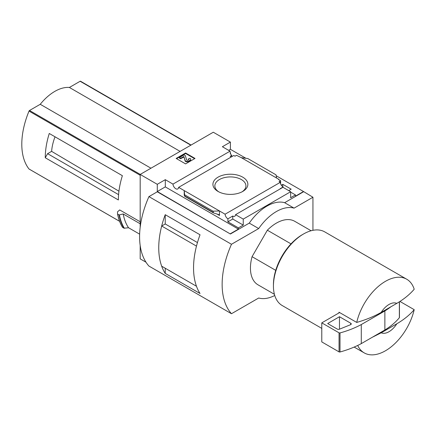 <?xml version="1.0" encoding="UTF-8"?>
<svg xmlns="http://www.w3.org/2000/svg" width="436" height="436" viewBox="0 0 436 436"><rect width="100%" height="100%" fill="white"/><g stroke="black" fill="none" stroke-linecap="round" stroke-linejoin="round"><path stroke-width="0.65" d="M231.216 156.998A4 2.311 60 0 1 230.213 156.306L231.75 155.423A4 2.311 60 0 1 230.213 153.298L230.568 153.09L230.568 153.968M231.75 155.423L231.75 156.693M230.568 153.09A4 2.311 60 0 1 230.05 151.161L222.376 146.73L230.393 142.098L213.291 132.228L140.179 174.438L157.282 184.308L165.299 179.681L172.972 184.112A4 2.311 -120 0 0 174.82 187.976A4 2.311 -120 0 0 177.795 188.935A4 2.311 -120 0 0 178.613 187.366L233.8 155.505L234.993 156.192L236.525 155.309L241.299 157.658L247.762 158.524L275.993 174.825L276.56 178.013L241.299 157.658M281.318 185.202L282.811 184.341L282.811 186.777M282.811 184.341L291.183 189.175L288.703 190.608M280.626 183.85L280.626 180.771L278.566 179.578L278.915 179.37L278.915 179.779M280.626 180.771L279.095 181.654L280.283 182.341A4 2.311 60 0 0 283.106 186.962L283.106 187.371M278.915 179.37L276.56 178.013M290.649 192.14L295.483 194.93L295.483 196.156L303.505 191.524L312.939 197.246L294.071 208.136A41.693 24.073 120 0 0 258.695 228.562L231.478 244.274A75.046 43.328 120 0 0 231.478 313.718L258.695 298.006A41.693 24.073 120 0 0 274.751 295.494M242.748 177.174A17.473 10.088 180 0 1 242.748 191.442A17.473 10.088 180 0 1 218.038 191.442A17.473 10.088 180 0 1 218.038 177.174A17.473 10.088 180 0 1 242.748 177.174M178.613 187.366L225.096 214.201L280.283 182.341M230.393 142.098L230.393 149.314L245.915 158.279M276.157 175.735L303.505 191.524M230.393 149.314L228.622 150.338M280.392 188.793A4 2.311 60 0 1 280.157 188.668L283.106 186.962M225.096 214.201A4 2.311 -120 0 0 227.914 218.828L232.753 216.033A4 2.311 -120 0 0 234.753 216.234A4 2.311 -120 0 0 235.571 214.67L282.975 187.3L290.649 191.731L290.649 197.721L295.483 194.93M172.972 184.112L230.05 151.161M291.019 243.877L267.35 230.208A36.689 21.184 -60 0 1 294.725 221.297L311.097 230.748M52.369 135.269L49.263 133.476A66.708 38.515 -60 0 0 45.257 157.756L47.611 153.674L51.622 151.357A37.834 21.844 -60 0 1 55.034 136.806M118.935 191.191L51.622 151.357M118.581 194.647L47.611 153.674M80.616 81.303A0.834 0.48 120 0 0 80.535 81.232A0.834 0.48 120 0 0 80.12 81.27L69.395 87.462A41.36 23.876 120 0 0 40.243 104.291L29.517 110.482A0.834 0.48 120 0 0 29.016 111.093A66.708 38.515 120 0 0 29.016 169.005A0.834 0.48 120 0 0 29.103 169.075A0.834 0.48 120 0 0 29.207 169.114M140.179 221.771L119.677 209.934L117.507 211.858L117.556 213.929M45.257 157.756L118.369 199.966A66.708 38.515 -60 0 1 122.374 175.686L49.263 133.476M140.179 174.438L140.179 227.281M140.179 245.501L140.179 258.859L145.995 262.216M139.64 234.154L128.538 227.745L123.988 228.219A72.044 41.594 -60 0 1 119.05 214.921L117.682 214.131A72.044 41.594 -60 0 0 122.62 227.429L122.5 227.243A71.918 41.524 -60 0 1 117.567 214M119.05 214.921L123.203 213.972L140.179 223.777M123.988 228.219L122.5 227.243M381.2 332.804L396.798 323.801A16.677 9.63 -60 0 1 381.2 332.804L372.284 337.273M396.798 323.801C403.905 319.632 409.709 314.923 414.2 309.669A42.526 24.552 -60 0 1 385.462 350.767A42.526 24.552 -60 0 1 364.196 352.877A42.526 24.552 -60 0 1 357.711 345.448M312.939 230.317L312.939 197.246M157.282 184.308L157.282 191.524L230.393 234.007L157.282 191.796L148.932 196.614L231.478 244.274M235.571 214.67L243.244 219.101L290.649 191.731M230.393 233.734L238.41 229.107L238.41 227.881L243.244 225.09L243.244 219.101M303.505 191.796L284.637 202.691A41.693 24.073 -60 0 0 249.261 223.118L230.393 234.007M238.41 227.881L227.914 221.82L227.914 218.828M213.4 212.866L213.024 211.182L219.482 210.964L219.482 215.455L218.877 214.654L213.4 212.866L184.76 196.325L184.226 190.608L184.226 195.099L184.76 196.325M165.299 179.681L165.299 186.897L157.282 191.524M238.41 229.107L165.299 186.897M213.024 211.182L184.793 194.881M185.583 152.992L195.017 158.437L185.583 163.887L176.149 158.437L185.583 152.992L185.583 153.467L176.564 158.677M284.637 202.691L294.071 208.136M249.261 223.118L258.695 228.562M148.932 196.614A75.046 43.328 120 0 0 148.932 266.064L231.478 313.718M165.228 223.973L165.228 214.692L200.037 234.786A75.046 43.328 120 0 0 200.037 293.499L165.228 273.399L165.228 268.233M165.228 214.692A75.046 43.328 120 0 0 165.228 273.399M274.408 294.295L258.036 284.844A36.689 21.184 -60 0 1 252.063 256.679L267.35 230.208M197.459 242.569L165.239 223.968L161.685 226.017A75.046 43.328 120 0 0 161.685 266.189L196.483 286.267A75.046 43.328 120 0 1 196.473 246.106L161.685 226.017M218.763 191.84A15.533 8.971 180 0 1 214.855 185.889A15.533 8.971 180 0 1 224.447 177.605A15.533 8.971 180 0 1 241.375 179.55A15.533 8.971 180 0 1 245.926 185.889A15.533 8.971 180 0 1 242.024 191.84M194.603 158.677L185.583 153.467M180.569 158.268L179.392 157.587L179.392 158.061L180.569 158.742L180.569 158.268L183.905 156.557L185.071 160.372A2.169 1.254 0 0 0 186.554 161.353A2.169 1.254 0 0 0 188.739 161.042L190.003 160.312A2.502 1.444 0 0 0 190.739 159.287A2.502 1.444 0 0 0 190.003 158.268L188.586 158.813L188.586 159.287A1.166 0.676 0 0 1 188.853 159.527M183.905 156.557L185.071 160.851A2.169 1.254 0 0 0 186.554 161.827A2.169 1.254 0 0 0 188.739 161.516L190.003 160.786A2.502 1.444 0 0 0 190.739 159.767L190.739 159.287M183.905 157.036L180.569 158.742M179.392 157.587L184.106 154.862L185.289 155.543L186.603 159.843A0.834 0.48 0 0 0 187.169 160.219A0.834 0.48 0 0 0 188.009 160.099L188.586 159.767A1.166 0.676 0 0 0 188.93 159.287A1.166 0.676 0 0 0 188.586 158.813M232.753 216.033L232.753 219.03L227.914 221.82M243.244 225.09L232.753 219.03M381.2 312.383A16.677 9.63 -60 0 1 396.798 303.374L381.2 312.383C374.012 316.471 365.853 319.817 356.719 322.427A42.526 24.552 -60 0 1 406.723 279.22A42.526 24.552 -60 0 1 414.2 289.242C409.709 294.496 403.905 299.205 396.798 303.374M321.784 328.39L282.239 305.56A42.526 24.552 -60 0 1 273.432 286.092A42.526 24.552 -60 0 1 303.505 234.007A42.526 24.552 -60 0 1 324.766 231.903L406.723 279.22M356.719 322.427L339.034 312.214A42.526 24.552 120 0 0 338.859 312.999L321.784 322.858L321.784 341.917L339.055 351.89A0.834 0.48 0 0 0 340.004 351.988A83.385 48.14 0 0 0 361.286 343.623L384.868 330.003A83.385 48.14 0 0 0 399.36 317.719A0.834 0.48 0 0 0 399.441 317.512A0.834 0.48 0 0 0 399.36 317.304M414.2 309.669L399.921 301.423M273.432 286.092L273.432 284.73A40.859 23.588 -60 0 1 302.322 234.688L303.505 234.007M275.737 270.347L252.063 256.679M339.622 312.558L338.859 312.999M321.784 322.858L339.055 332.832A0.834 0.48 0 0 0 340.004 332.924A83.385 48.14 0 0 0 361.286 324.558L361.286 343.623M361.286 324.558L384.868 310.939L384.868 330.003M339.47 316.727L327.676 323.539L337.3 329.093A1.668 0.965 0 0 0 339.437 329.202L350.533 324.716A1.668 0.965 0 0 0 351.247 323.926A1.668 0.965 0 0 0 350.757 323.245L339.47 316.727L339.47 329.185M384.868 310.939A83.385 48.14 0 0 0 390.89 306.786M128.538 227.745A68.708 39.671 -60 0 1 123.203 213.972M180.112 151.385L69.395 87.462M150.96 168.214L40.243 104.291M140.179 175.272L29.016 111.093M119.573 221.286L29.016 169.005M219.482 215.455L216.965 214M213.024 212.365L184.793 196.064M190.003 160.312L190.003 160.786M188.739 161.042L188.739 161.516M185.071 160.372L185.071 160.851M183.621 156.508L183.621 156.982M399.36 301.783L399.36 317.719M339.055 332.832L339.055 351.89M340.004 332.924L340.004 351.988M350.757 323.245L350.757 324.607M124.374 228.279A71.864 41.491 -60 0 1 119.42 214.953M190.837 145.193L80.12 81.27M140.234 174.405L29.517 110.482M364.196 352.877L354.146 347.072M399.441 301.734L399.441 317.512M122.527 227.341C120.178 223.548 118.521 219.09 117.556 213.962M191.077 145.052L80.535 81.232M119.584 221.319L29.103 169.075"/></g></svg>
